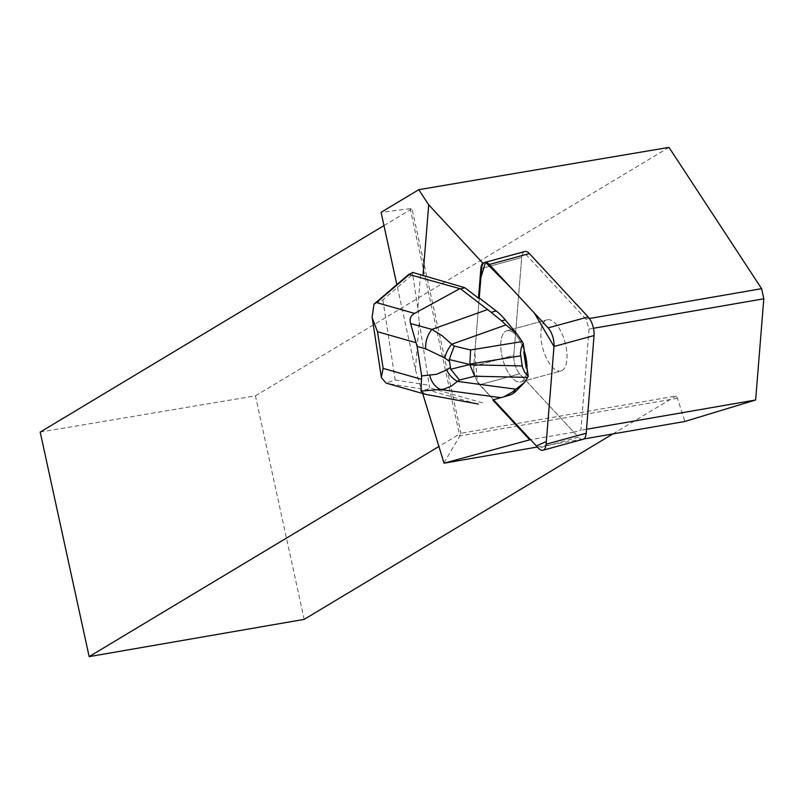 <?xml version="1.0" encoding="UTF-8"?>
<svg xmlns="http://www.w3.org/2000/svg" width="804" height="804" viewBox="0 0 804 804"><rect width="100%" height="100%" fill="white"/><g stroke="black" fill="none" stroke-linecap="round" stroke-linejoin="round"><path stroke-width="0.6" stroke-dasharray="4.02 3.01" d="M561.895 370.574A26.492 11.507 -105.2 0 0 564.709 341.208A26.492 11.507 -105.2 0 0 546.971 319.851A26.492 11.507 -105.2 0 0 542.831 348.433A26.492 11.507 -105.2 0 0 560.901 370.966A26.492 11.507 -105.2 0 0 561.895 370.574M583.041 439.306A13.839 6.01 74.8 0 1 578.488 437.235L519.685 373.85A13.839 6.01 74.8 0 1 513.806 355.257L521.685 257.531A13.839 6.01 74.8 0 1 524.841 251.501M589.432 318.505L585.905 319.118L589.051 329.057L580.89 430.261L573.825 432.19L519.696 373.85A13.829 6.01 -105.2 0 1 513.826 355.257L473.737 366.182L479.234 297.952L473.737 366.182A13.839 6.01 -105.2 0 0 479.616 384.774L493.515 399.759L479.616 384.774L519.685 373.85L479.616 384.774A13.829 6.01 -105.2 0 1 473.737 366.182L513.826 355.257L521.706 257.531L481.616 268.456L521.685 257.531A13.829 6.01 -105.2 0 1 523.736 252.104L482.902 263.23M521.826 381.498A26.492 11.507 -105.2 0 0 526.972 367.88A26.492 11.507 -105.2 0 1 521.876 381.468A26.492 11.507 -105.2 0 1 520.831 381.88A26.492 11.507 -105.2 0 0 521.826 381.498M524.459 351.529A26.492 11.507 -105.2 0 0 506.902 330.766A26.492 11.507 -105.2 0 0 502.761 359.348A26.492 11.507 -105.2 0 0 520.831 381.88L560.911 370.966A26.492 11.507 -105.2 0 0 561.956 370.543A26.492 11.507 -105.2 0 0 564.709 341.137A26.492 11.507 -105.2 0 0 546.981 319.841A26.492 11.507 -105.2 0 0 542.841 348.423A26.492 11.507 -105.2 0 0 560.911 370.966L520.831 381.88A26.492 11.507 -105.2 0 1 502.761 359.348A26.492 11.507 -105.2 0 1 506.902 330.766L546.981 319.841L506.902 330.766A26.492 11.507 -105.2 0 1 524.459 351.529M420.502 274.646L417.819 308.002L419.246 322.113L415.407 369.739L396.844 284.616M482.541 402.864L429.627 387.779L426.944 389.689L388.955 383.779L427.024 394.633M419.246 322.113L429.627 387.779M415.407 369.739L422.683 393.528M573.825 432.19L530.56 439.677M40.2 432.09L255.431 395.819L304.173 619.381M443.929 462.963L459.777 436.009L410.201 208.638L412.02 208.718L460.973 433.255L438.894 446.511M677.491 398.292L459.777 436.009L460.973 433.255L675.993 396.01L677.491 398.292L684.867 421.467M383.97 225.572L412.02 208.718M410.201 208.638L381.086 212.336M255.431 395.819L668.988 147.373M612.839 433.949L675.993 396.01M537.363 447.024L583.774 438.984M585.905 319.118L523.736 252.104M586.508 429.286L580.89 430.261M589.051 329.057L593.483 328.283M417.819 308.002L412.663 274.435L382.885 299.882L374.815 303.44M477.154 404.01L426.944 389.689M382.885 299.882L395.186 379.98L386.121 383.106L388.955 383.779M412.573 272.385L412.663 274.435M479.234 297.952L474.842 352.464L477.325 381.548L493.515 399.759M578.488 437.235L538.419 448.16M395.186 379.98L428.934 385.237"/><path stroke-width="1.21" d="M484.762 262.416L524.841 251.501A13.839 6.01 74.8 0 1 529.384 253.572L588.186 316.957A13.839 6.01 74.8 0 1 594.066 335.549L586.186 433.276A13.839 6.01 74.8 0 1 583.041 439.306L542.971 450.23A13.839 6.01 -105.2 0 0 546.117 444.19L553.996 346.464A13.839 6.01 -105.2 0 0 548.117 327.881L489.314 264.486A13.839 6.01 -105.2 0 0 484.762 262.416A13.839 6.01 -105.2 0 0 481.616 268.456L479.234 297.952L496.189 310.957L491.154 312.324L460.612 288.877L409.266 274.536L412.573 272.385L464.863 287.721L478.48 298.163L479.234 297.952L480.882 277.631L485.505 262.325L509.836 286.616L534.308 312.987L553.996 346.494L546.338 441.486L536.389 445.969L493.515 399.759L538.419 448.16A13.839 6.01 -105.2 0 0 542.971 450.23M526.218 368.081L526.972 367.88A26.492 11.507 -105.2 0 0 524.459 351.529L523.705 351.74L526.218 368.081A26.492 11.507 -105.2 0 0 523.705 351.74M396.844 284.616L381.086 212.336L418.783 189.684L428.703 204.809L422.974 275.772M428.703 204.809L482.902 263.23A13.829 6.01 -105.2 0 0 480.862 268.657L478.48 298.163M492.762 399.96L509.143 395.307L492.762 399.96L529.736 439.818L444.039 463.194L537.363 447.024M422.683 393.528L444.039 463.194M530.56 439.677L529.736 439.818M612.839 433.949L304.173 619.381L89.154 656.627L40.2 432.09L383.97 225.572M438.894 446.511L89.154 656.627M583.774 438.984L684.867 421.467L755.639 399.99L763.8 298.786L761.619 288.676L668.988 147.373L418.783 189.684M761.619 288.676L589.432 318.505M755.639 399.99L586.508 429.286M593.483 328.283L763.8 298.786M460.612 288.877L464.863 287.721M417.115 346.454L425.668 348.795L444.813 357.971A20.331 11.296 -53.7 0 1 451.747 344.233L442.21 335.781L431.939 329.389L410.613 323.57L417.115 346.454L421.638 375.92L420.984 391.116L424.623 394.081L427.024 394.633L478.29 404.03M421.597 379.347L383.136 368.383L381.297 377.558L386.121 383.106L424.623 394.081M449.235 359.539L469.837 364.493L450.732 369.247L449.235 359.539L454.25 346.082L451.747 344.233L505.957 324.916L501.626 320.876L505.274 319.881A75.526 32.823 -105.2 0 0 496.189 310.957M505.274 319.881L517.233 334.303L522.158 341.559L470.611 349.971L454.25 346.082M526.972 367.88L528.258 376.242L524.64 372.312L522.309 366.785L520.419 353.217L521.263 347.75L523.183 343.167L522.158 341.559M523.183 343.167L524.459 351.529M522.158 365.941L469.898 364.795L474.651 376.232L527.655 377.388L528.258 376.242M527.655 377.388L524.61 382.372L516.188 390.975L512.54 391.97L515.826 389.206L457.446 381.377L459.466 380.011L474.651 376.232M509.143 395.307A75.526 32.823 -105.2 0 0 516.188 390.975M505.957 324.916L517.233 334.303M524.61 382.372L515.826 389.206M410.613 323.57C409.326 318.987 410.643 315.6 414.552 313.409L459.476 288.857M374.815 303.44L374.011 304.203L372.081 317.53L377.508 331.73L415.98 342.695M469.827 364.433L470.611 349.971M414.552 313.409L376.483 302.555L374.011 304.203M491.154 312.324L501.626 320.876M512.54 391.97L504.108 396.684M420.984 391.116L443.848 389.116L451.205 386.191L457.446 381.377A20.331 15.447 55.8 0 1 446.662 369.961L436.492 374.322L421.638 375.92M450.732 369.247L459.466 380.011M500.711 397.648L441.185 389.659A20.331 15.397 -94.1 0 1 429.738 375.347M425.668 348.795A20.331 14.261 -74.7 0 1 431.939 329.389L487.204 309.701M594.066 335.549L553.996 346.464M546.117 444.19L586.186 433.276M529.384 253.572L489.314 264.486M548.117 327.881L588.186 316.957M481.616 268.456L480.862 268.657M383.136 368.383L377.508 331.73M376.483 302.555L409.266 274.536M469.787 364.132L520.6 355.83M450.23 367.539L446.662 369.961M444.813 357.971L449.265 361.237M381.387 377.548L372.172 317.52M409.256 274.003L374.855 303.399"/></g></svg>
